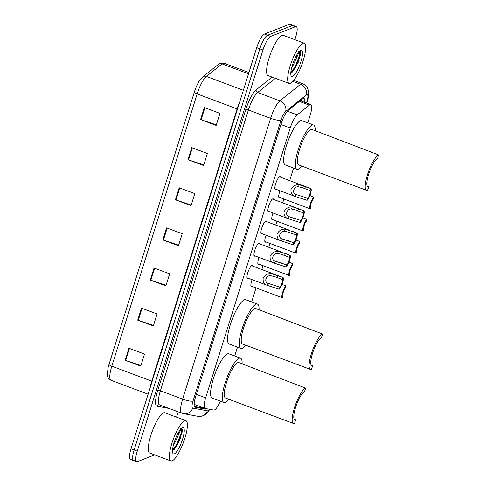 <?xml version="1.0" encoding="UTF-8"?>
<svg xmlns="http://www.w3.org/2000/svg" width="486" height="486" viewBox="0 0 486 486"><rect width="100%" height="100%" fill="white"/><g stroke="black" fill="none" stroke-linecap="round" stroke-linejoin="round"><path stroke-width="0.73" d="M248.146 278.174A6.877 1.701 -69.5 0 1 247.842 278.344A6.877 1.701 -69.5 0 1 247.441 278.369A6.877 1.701 -69.5 0 1 248.012 272.038A6.877 1.701 -69.5 0 1 251.863 265.508A6.877 1.701 -69.5 0 1 252.27 265.484A6.877 1.701 -69.5 0 1 252.671 266.097M255.114 255.952A6.877 1.701 -69.5 0 1 254.81 256.122A6.877 1.701 -69.5 0 1 254.409 256.146A6.877 1.701 -69.5 0 1 254.974 249.81A6.877 1.701 -69.5 0 1 258.831 243.286A6.877 1.701 -69.5 0 1 259.232 243.261A6.877 1.701 -69.5 0 1 259.633 243.869M262.075 233.723A6.877 1.701 -69.5 0 1 261.772 233.9A6.877 1.701 -69.5 0 1 261.371 233.924A6.877 1.701 -69.5 0 1 261.942 227.588A6.877 1.701 -69.5 0 1 265.793 221.063A6.877 1.701 -69.5 0 1 266.194 221.039A6.877 1.701 -69.5 0 1 266.601 221.646M269.037 211.501A6.877 1.701 -69.5 0 1 268.74 211.671A6.877 1.701 -69.5 0 1 268.333 211.696A6.877 1.701 -69.5 0 1 268.904 205.365A6.877 1.701 -69.5 0 1 272.761 198.835A6.877 1.701 -69.5 0 1 273.162 198.81A6.877 1.701 -69.5 0 1 273.563 199.424M276.005 189.279A6.877 1.701 -69.5 0 1 275.702 189.449A6.877 1.701 -69.5 0 1 275.301 189.473A6.877 1.701 -69.5 0 1 275.866 183.143A6.877 1.701 -69.5 0 1 279.723 176.612A6.877 1.701 -69.5 0 1 280.124 176.588A6.877 1.701 -69.5 0 1 280.531 177.202M279.893 197.504A6.877 1.701 -69.5 0 1 279.59 197.674A6.877 1.701 -69.5 0 1 279.189 197.699A6.877 1.701 -69.5 0 1 279.972 190.761M272.925 219.733A6.877 1.701 -69.5 0 1 272.622 219.903A6.877 1.701 -69.5 0 1 272.221 219.927A6.877 1.701 -69.5 0 1 273.004 212.99M252.034 286.4A6.877 1.701 -69.5 0 1 251.73 286.576A6.877 1.701 -69.5 0 1 251.329 286.594A6.877 1.701 -69.5 0 1 252.113 279.663M258.995 264.177A6.877 1.701 -69.5 0 1 258.692 264.348A6.877 1.701 -69.5 0 1 258.291 264.372A6.877 1.701 -69.5 0 1 259.074 257.434M265.964 241.955A6.877 1.701 -69.5 0 1 265.66 242.125A6.877 1.701 -69.5 0 1 265.259 242.15A6.877 1.701 -69.5 0 1 266.042 235.212M307.778 122.867L310.177 115.218A12.897 3.183 110.5 0 0 310.809 104.66A12.897 3.183 110.5 0 0 309.321 105.152L297.171 114.872A12.897 3.183 110.5 0 0 290.239 127.982L205.663 397.864A12.897 3.183 110.5 0 0 205.031 408.416A12.897 3.183 110.5 0 0 205.165 408.453L213.773 410.05A12.897 3.183 110.5 0 0 214.393 409.971A12.897 3.183 110.5 0 0 220.316 401.126M234.714 356.013L237.496 347.138M251.663 301.94L256.055 287.906M261.82 269.523L263.023 265.684M268.782 247.295L269.985 243.462M275.75 225.073L276.953 221.239M282.712 202.85L283.915 199.011M289.68 180.628L293.617 168.065M304.777 102.4A12.897 3.183 110.5 0 0 303.95 98.476A12.897 3.183 110.5 0 0 302.468 98.968L288.186 110.389A12.897 3.183 110.5 0 0 281.254 123.499L195.664 396.625A12.897 3.183 110.5 0 0 195.032 407.177A12.897 3.183 110.5 0 0 195.165 407.219L205.28 409.091A12.897 3.183 110.5 0 0 205.9 409.012A12.897 3.183 110.5 0 0 206.459 408.696M203.087 407.687A12.897 3.183 -69.5 0 1 202.777 407.839A12.897 3.183 -69.5 0 1 202.158 407.924L194.418 406.49M154.676 454.884L137.374 461.657A12.897 3.183 -69.5 0 1 136.621 461.7A12.897 3.183 -69.5 0 1 137.252 451.142L262.969 49.991A12.897 3.183 -69.5 0 1 270.629 36.432L295.543 26.681A12.897 3.183 -69.5 0 1 296.296 26.639A12.897 3.183 -69.5 0 1 295.664 37.191L294.88 39.688M178.247 411.873L176.582 417.176M136.621 461.7L133.498 460.534A12.897 3.183 -69.5 0 1 134.13 449.975L259.846 48.819A12.897 3.183 -69.5 0 1 267.513 35.265L292.42 25.515A12.897 3.183 -69.5 0 1 293.173 25.466A12.897 3.183 -69.5 0 0 292.42 25.515L267.513 35.265A12.897 3.183 -69.5 0 0 259.846 48.819L134.13 449.975A12.897 3.183 -69.5 0 0 133.498 460.534A12.897 3.183 -69.5 0 0 134.251 460.485M301.721 99.563A12.897 3.183 -69.5 0 1 301.66 101.234M108.998 364.439L194.333 92.133A14.1 3.481 -69.5 0 1 198.142 82.984C198.659 81.569 200.177 79.552 202.686 76.928A4.301 3.852 51.3 0 1 206.386 76.424A17.198 4.246 110.5 0 0 197.146 93.901L111.81 366.207A4.301 0.899 -162.6 0 1 108.998 364.439A14.1 3.481 -69.5 0 0 108.001 368.127L107.309 374.542C107.005 376.614 108.226 378.527 110.966 380.283L148.121 394.201M133.498 460.534L130.382 459.361A12.897 3.183 -69.5 0 1 131.013 448.809L256.723 47.652A12.897 3.183 -69.5 0 1 264.39 34.093L289.298 24.343A12.897 3.183 -69.5 0 1 290.051 24.3L296.296 26.639M191.77 147.653L207.376 153.497L203.604 165.532L187.997 159.687L191.77 147.653M204.339 107.534L219.945 113.384L216.173 125.418L200.566 119.568L204.339 107.534M154.056 267.999L169.663 273.843L165.89 285.877L150.283 280.033L154.056 267.999M141.481 308.112L157.087 313.956L153.315 325.991L137.708 320.146L141.481 308.112M128.911 348.231L144.518 354.075L140.746 366.11L125.139 360.266L128.911 348.231M179.194 187.766L194.801 193.61L191.028 205.645L175.422 199.801L179.194 187.766M166.625 227.879L182.232 233.73L178.459 245.764L162.853 239.914L166.625 227.879M178.641 245.175L163.411 240.114A3.438 0.723 -162.6 0 1 162.853 239.914M191.217 205.056L175.981 200.001A3.438 0.723 -162.6 0 1 175.422 199.801M140.928 365.521L125.698 360.46A3.438 0.723 -162.6 0 1 125.139 360.266M153.503 325.401L138.267 320.347A3.438 0.723 -162.6 0 1 137.708 320.146M166.072 285.288L150.842 280.228A3.438 0.723 -162.6 0 1 150.283 280.033M216.361 124.829L201.125 119.769A3.438 0.723 -162.6 0 1 200.566 119.568M203.786 164.942L188.556 159.882A3.438 0.723 -162.6 0 1 187.997 159.687M184.662 420.748A21.499 5.31 -69.5 0 1 185.919 420.669A21.499 5.31 -69.5 0 1 184.139 440.462A21.499 5.31 -69.5 0 1 172.093 460.862A21.499 5.31 -69.5 0 1 170.835 460.935A21.499 5.31 -69.5 0 1 172.615 441.142A21.499 5.31 -69.5 0 1 184.662 420.748M170.835 460.935L149.767 453.043A21.499 5.31 -69.5 0 1 151.547 433.251A21.499 5.31 -69.5 0 1 163.594 412.857A21.499 5.31 -69.5 0 1 164.851 412.778L185.919 420.669M175.574 438.463L176.272 436.793M178.562 432.248A9.72 2.4 -69.5 0 1 178.119 435.565L174.936 442.637L173.429 444.976M174.28 453.881A14.021 3.463 -69.5 0 1 172.797 453.189A14.021 3.463 -69.5 0 1 175.136 439.587A14.021 3.463 -69.5 0 1 182.305 427.802A14.021 3.463 -69.5 0 1 182.475 427.723A14.021 3.463 -69.5 0 1 182.608 439.15A14.021 3.463 -69.5 0 1 174.28 453.881M180.434 428.737C180.98 428.865 180.209 431.137 178.119 435.565M172.597 450.394L174.195 449.441L179.942 439.757L182.384 429.776L181.606 428.476M173.781 449.787L177.445 444.526L181.977 433.008L182.384 429.776M172.518 450.176L176.825 444.295L181.357 432.777L181.424 428.433M293.459 423.47A18.918 4.672 -69.5 0 0 294.565 423.409L295.695 419.795A15.048 3.718 -69.5 0 1 294.814 419.849A15.048 3.718 -69.5 0 1 296.059 405.992A15.048 3.718 -69.5 0 1 304.497 391.716L305.627 388.107L238.845 362.611A18.918 4.672 110.5 0 0 237.739 362.678A18.918 4.672 110.5 0 0 227.132 380.629A18.918 4.672 110.5 0 0 225.571 398.046L293.459 423.47A18.918 4.672 -69.5 0 1 295.02 406.053A18.918 4.672 -69.5 0 1 305.627 388.107M295.695 419.795L294.188 419.23M228.851 399.273A23.65 5.838 -69.5 0 1 225.291 402.39A23.65 5.838 -69.5 0 1 223.912 402.475A23.65 5.838 -69.5 0 1 225.869 380.702A23.65 5.838 -69.5 0 1 239.118 358.261A23.65 5.838 -69.5 0 1 240.503 358.182A23.65 5.838 -69.5 0 1 242.125 363.838M223.912 402.475L212.206 398.089A23.65 5.838 -69.5 0 1 214.162 376.316A23.65 5.838 -69.5 0 1 227.418 353.881A23.65 5.838 -69.5 0 1 228.797 353.796L240.503 358.182M310.402 369.396A18.918 4.672 -69.5 0 0 311.508 369.33L312.644 365.721A15.048 3.718 -69.5 0 1 311.763 365.77A15.048 3.718 -69.5 0 1 313.008 351.919A15.048 3.718 -69.5 0 1 321.44 337.642L322.57 334.028L255.788 308.537A18.918 4.672 110.5 0 0 254.682 308.604A18.918 4.672 110.5 0 0 244.081 326.549A18.918 4.672 110.5 0 0 242.52 343.967L310.402 369.396A18.918 4.672 -69.5 0 1 311.969 351.979A18.918 4.672 -69.5 0 1 322.57 334.028M312.644 365.721L311.131 365.156M245.801 345.2A23.65 5.838 -69.5 0 1 242.241 348.316A23.65 5.838 -69.5 0 1 240.856 348.395A23.65 5.838 -69.5 0 1 242.812 326.628A23.65 5.838 -69.5 0 1 256.067 304.187A23.65 5.838 -69.5 0 1 257.446 304.108A23.65 5.838 -69.5 0 1 259.068 309.764M240.856 348.395L229.155 344.015A23.65 5.838 -69.5 0 1 231.105 322.242A23.65 5.838 -69.5 0 1 244.361 299.801A23.65 5.838 -69.5 0 1 245.74 299.722L257.446 304.108M366.523 190.324A18.918 4.672 -69.5 0 0 367.629 190.257L368.759 186.648A15.048 3.718 -69.5 0 1 367.884 186.697A15.048 3.718 -69.5 0 1 369.123 172.846A15.048 3.718 -69.5 0 1 377.561 158.564L378.691 154.955L311.909 129.458A18.918 4.672 110.5 0 0 310.803 129.525A18.918 4.672 110.5 0 0 300.202 147.477A18.918 4.672 110.5 0 0 298.635 164.894L366.523 190.324A18.918 4.672 -69.5 0 1 368.09 172.907A18.918 4.672 -69.5 0 1 378.691 154.955M368.759 186.648L367.252 186.083M301.915 166.121A23.65 5.838 -69.5 0 1 298.355 169.237A23.65 5.838 -69.5 0 1 296.976 169.322A23.65 5.838 -69.5 0 1 298.933 147.55A23.65 5.838 -69.5 0 1 312.188 125.115A23.65 5.838 -69.5 0 1 313.567 125.03A23.65 5.838 -69.5 0 1 315.189 130.691M296.976 169.322L285.27 164.936A23.65 5.838 -69.5 0 1 287.226 143.17A23.65 5.838 -69.5 0 1 300.482 120.728A23.65 5.838 -69.5 0 1 301.861 120.65L313.567 125.03M302.96 43.26A21.499 5.31 -69.5 0 1 304.218 43.187A21.499 5.31 -69.5 0 1 302.438 62.98A21.499 5.31 -69.5 0 1 290.391 83.373A21.499 5.31 -69.5 0 1 289.134 83.452A21.499 5.31 -69.5 0 1 290.914 63.66A21.499 5.31 -69.5 0 1 302.96 43.26M289.134 83.452L268.065 75.561A21.499 5.31 -69.5 0 1 269.839 55.769A21.499 5.31 -69.5 0 1 281.892 35.369A21.499 5.31 -69.5 0 1 283.15 35.296L304.218 43.187M293.866 60.975L294.565 59.304M296.855 54.76A9.72 2.4 -69.5 0 1 296.411 58.083L293.234 65.148L291.728 67.487M292.578 76.399A14.021 3.463 -69.5 0 1 291.096 75.701A14.021 3.463 -69.5 0 1 293.435 62.105A14.021 3.463 -69.5 0 1 300.603 50.313A14.021 3.463 -69.5 0 1 300.773 50.24A14.021 3.463 -69.5 0 1 300.907 61.661A14.021 3.463 -69.5 0 1 292.578 76.399M298.726 51.249C299.279 51.376 298.507 53.654 296.411 58.083M290.889 72.912L292.493 71.952L298.24 62.269L300.682 52.288L299.898 50.994M292.08 72.305L295.743 67.038L300.275 55.519L300.682 52.288M290.816 72.687L295.124 66.807L299.655 55.289L299.722 50.945M276.977 295.743L282.275 297.73M286.023 285.956A6.452 1.592 110.5 0 0 282.633 292.408A6.452 1.592 110.5 0 0 282.299 297.742A6.452 1.592 110.5 0 0 282.33 297.748L282.974 295.676A4.301 1.063 110.5 0 1 283.265 292.208A4.301 1.063 110.5 0 1 285.373 288.028L286.023 285.956L282.008 284.45M283.939 273.521L289.243 275.507M292.985 263.734A6.452 1.592 110.5 0 0 289.601 270.186A6.452 1.592 110.5 0 0 289.267 275.513A6.452 1.592 110.5 0 0 289.291 275.526L289.942 273.454A4.301 1.063 110.5 0 1 290.233 269.985A4.301 1.063 110.5 0 1 292.341 265.799L292.985 263.734L288.97 262.227M290.907 251.298L296.205 253.279M299.953 241.512A6.452 1.592 110.5 0 0 296.563 247.963A6.452 1.592 110.5 0 0 296.229 253.291A6.452 1.592 110.5 0 0 296.253 253.297L296.903 251.232A4.301 1.063 110.5 0 1 297.195 247.763A4.301 1.063 110.5 0 1 299.303 243.577L299.953 241.512L295.938 240.005M297.869 229.07L303.173 231.057M306.915 219.283A6.452 1.592 110.5 0 0 303.525 225.741A6.452 1.592 110.5 0 0 303.197 231.069A6.452 1.592 110.5 0 0 303.221 231.075L303.872 229.009A4.301 1.063 110.5 0 1 304.163 225.534A4.301 1.063 110.5 0 1 306.265 221.355L306.915 219.283L302.9 217.783M304.831 206.848L310.135 208.834M313.883 197.061A6.452 1.592 110.5 0 0 310.493 203.513A6.452 1.592 110.5 0 0 310.159 208.846A6.452 1.592 110.5 0 0 310.183 208.852L310.833 206.781A4.301 1.063 110.5 0 1 311.125 203.312A4.301 1.063 110.5 0 1 313.233 199.132L313.883 197.061L309.868 195.554M279.219 289.213L267.586 285.452C264.372 284.559 262.883 282.202 263.126 278.387C265.174 274.906 267.895 273.32 271.291 273.636L282.913 277.427A6.452 1.592 110.5 0 1 282.937 277.433A6.452 1.592 110.5 0 1 282.609 282.761A6.452 1.592 110.5 0 1 279.219 289.213L279.869 287.147A4.301 1.063 110.5 0 0 281.977 282.961A4.301 1.063 110.5 0 0 282.263 279.493L274.602 276.607L270.641 275.702C265.982 274.997 263.661 282.402 268.236 283.393L268.582 283.532M247.04 277.761L267.586 285.452L268.236 283.393L279.869 287.147M282.263 279.493L282.913 277.427M286.181 266.99L274.554 263.23C271.34 262.331 269.851 259.98 270.088 256.165C272.136 252.684 274.857 251.098 278.253 251.414L289.881 255.199A6.452 1.592 110.5 0 1 289.905 255.211A6.452 1.592 110.5 0 1 289.571 260.539A6.452 1.592 110.5 0 1 286.181 266.99L286.831 264.925A4.301 1.063 110.5 0 0 288.939 260.739A4.301 1.063 110.5 0 0 289.231 257.27L281.564 254.378L277.609 253.479C272.944 252.769 270.623 260.18 275.197 261.164L275.55 261.31M254.002 255.533L274.554 263.23L275.197 261.164L286.831 264.925M289.231 257.27L289.881 255.199M293.149 244.768L281.516 241.007C278.302 240.108 276.813 237.751 277.056 233.942C279.104 230.461 281.825 228.876 285.215 229.192L296.843 232.976A6.452 1.592 110.5 0 1 296.539 238.316A6.452 1.592 110.5 0 1 293.149 244.768L293.799 242.696A4.301 1.063 110.5 0 0 295.901 238.517A4.301 1.063 110.5 0 0 296.193 235.048L288.532 232.156L284.571 231.251C279.912 230.546 277.591 237.958 282.159 238.942L282.512 239.088M260.97 233.31L281.516 241.007L282.159 238.942L293.799 242.696M296.193 235.048L296.843 232.976A6.452 1.592 110.5 0 0 296.843 232.976L290.932 230.759M300.111 222.545L288.477 218.779C285.264 217.886 283.781 215.529 284.018 211.714C286.066 208.233 288.787 206.653 292.183 206.969L293.994 207.236L303.811 210.754A6.452 1.592 110.5 0 1 303.835 210.76A6.452 1.592 110.5 0 1 303.501 216.088A6.452 1.592 110.5 0 1 300.111 222.545L300.761 220.474A4.301 1.063 110.5 0 0 302.869 216.294A4.301 1.063 110.5 0 0 303.161 212.819L295.494 209.934L291.533 209.029C286.874 208.324 284.553 215.729 289.127 216.72L289.48 216.859M267.932 211.088L288.477 218.779L289.127 216.72L300.761 220.474M303.161 212.819L303.811 210.754M307.079 200.317L295.445 196.557C292.232 195.664 290.743 193.306 290.98 189.491C293.028 186.01 295.749 184.425 299.145 184.741L310.773 188.525A6.452 1.592 110.5 0 1 310.797 188.538A6.452 1.592 110.5 0 1 310.463 193.865A6.452 1.592 110.5 0 1 307.079 200.317L307.723 198.252A4.301 1.063 110.5 0 0 309.831 194.066A4.301 1.063 110.5 0 0 310.123 190.597L302.462 187.711L298.501 186.806C293.842 186.102 291.521 193.507 296.089 194.497L296.442 194.637M274.9 188.866L295.445 196.557L296.089 194.497L307.723 198.252M310.123 190.597L310.773 188.525M201.593 407.128A12.897 12.484 100.5 0 1 200.821 407.675M196.368 394.377L205.663 397.864M280.944 124.501L290.239 127.982M287.354 111.197L297.171 114.872M299.388 101.428L309.321 105.152M306.453 103.026L306.885 101.653A8.596 2.126 110.5 0 0 306.806 94.642A8.596 2.126 110.5 0 0 306.314 94.946L285.659 111.47A8.596 2.126 110.5 0 0 281.036 120.212L193.033 401.035A8.596 2.126 110.5 0 0 192.699 408.094L207.328 410.81A8.596 2.126 110.5 0 0 207.741 410.755A8.596 2.126 110.5 0 0 209.338 409.23M193.033 401.035A8.596 1.804 -162.6 0 1 182.633 399.128L160.392 390.799A17.198 4.246 110.5 0 0 159.554 404.868L181.788 413.197A17.198 4.246 -69.5 0 1 182.633 399.128L270.641 118.305A17.198 4.246 -69.5 0 1 279.881 100.821L300.536 84.297A17.198 4.246 -69.5 0 1 301.514 83.701A17.198 4.246 -69.5 0 1 302.517 83.641L293.769 80.36M292.87 81.423L300.536 84.297A8.596 7.697 51.3 0 1 306.314 94.946M169.085 408.44L157.051 406.211A19.349 4.781 -69.5 0 1 157.798 390.319L245.801 109.496A19.349 4.781 -69.5 0 1 256.195 89.831L272.13 77.08M137.252 451.142L131.013 448.809M295.543 26.681L289.298 24.343M270.629 36.432L264.39 34.093M262.969 49.991L256.723 47.652M285.659 111.47A8.596 7.697 51.3 0 0 279.881 100.821L257.641 92.492A17.198 4.246 110.5 0 0 248.401 109.97L160.392 390.799A2.151 0.45 17.4 0 0 157.798 390.319M275.38 78.301L257.641 92.492A2.151 1.926 -128.7 0 1 256.195 89.831M281.036 120.212A8.596 1.804 -162.6 0 1 270.641 118.305L248.401 109.97A2.151 0.45 17.4 0 0 245.801 109.496M159.554 404.868L159.39 404.826A2.151 2.084 -79.5 0 0 157.051 406.211M192.699 408.094A8.596 8.323 100.5 0 1 183.325 413.629L197.96 416.338A8.596 8.323 100.5 0 0 207.328 410.81M306.715 103.129L307.286 101.301A8.596 1.804 -162.6 0 1 306.885 101.653M202.662 407.529A13.76 3.396 -69.5 0 1 202.431 407.93M202.158 407.924L205.28 409.091M194.333 92.133A4.301 0.899 17.4 0 0 197.146 93.901L237.095 108.87A17.198 4.246 -69.5 0 1 239.768 101.756M150.101 387.889A17.198 4.246 -69.5 0 1 151.76 381.176L111.81 366.207A17.198 4.246 110.5 0 0 110.966 380.283M202.686 76.928L218.366 64.389A4.301 3.852 51.3 0 1 222.059 63.885L206.386 76.424L243.371 90.275M218.366 64.389C218.633 63.417 220.529 63.028 224.046 63.229A17.198 4.246 110.5 0 0 222.059 63.885L248.534 73.799M152.161 381.328A4.301 0.899 -162.6 0 0 151.76 381.176L237.095 108.87A4.301 0.899 -162.6 0 1 237.496 109.022M167.178 228.092L163.411 240.114M154.609 268.205L150.842 280.228M142.034 308.318L138.267 320.347M129.464 348.438L125.698 360.46M179.753 187.973L175.981 200.001M192.322 147.859L188.556 159.882M204.892 107.746L201.125 119.769M270.641 275.702L271.291 273.636M276.917 277.488L277.561 275.422M273.867 287.214L274.517 285.142M277.609 253.479L278.253 251.414M283.879 255.265L284.529 253.194M280.835 264.985L281.479 262.92M284.571 231.251L285.215 229.192M290.841 233.043L291.491 230.972M287.797 242.763L288.447 240.692M291.533 209.029L292.183 206.969M297.809 210.815L298.459 208.749M294.759 220.541L295.409 218.469M298.501 186.806L299.145 184.741M304.771 188.592L305.421 186.527M301.727 198.312L302.377 196.247M201.24 407.754L201.976 407.274M301.247 101.082L301.326 99.879M194.139 404.34L205.031 408.416M300.281 100.717L310.809 104.66M197.96 416.338L203.075 415.84L205.59 414.412L207.51 412.59L209.812 409.315M181.788 413.197L183.325 413.629M307.286 101.301C308.282 97.978 308.756 95.329 308.701 93.348L308.428 90.718L307.559 88.215C306.459 86.052 304.777 84.528 302.517 83.641M224.046 63.229L248.923 72.548M282.299 297.742L250.928 285.987M289.267 275.513L257.89 263.764M296.229 253.291L264.852 241.542M303.197 231.069L271.82 219.314M310.159 208.846L278.782 197.091M282.937 277.433L277.002 275.21M276.121 274.882L251.566 265.678M289.905 255.211L283.964 252.987M283.089 252.653L258.528 243.456M290.051 230.431L265.49 221.233M303.835 210.76L297.894 208.537M297.019 208.208L272.458 199.011M310.797 188.538L304.862 186.314M303.981 185.986L279.42 176.782"/></g></svg>

